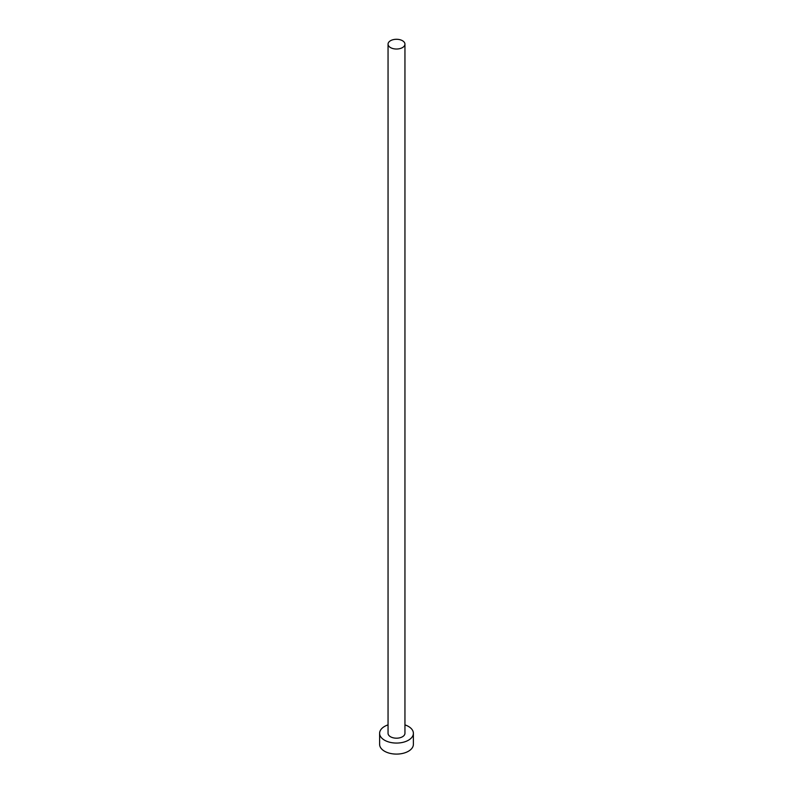 <?xml version="1.0" encoding="UTF-8"?>
<svg xmlns="http://www.w3.org/2000/svg" width="793" height="793" viewBox="0 0 793 793"><rect width="100%" height="100%" fill="white"/><g stroke="black" fill="none" stroke-linecap="round" stroke-linejoin="round"><path stroke-width="1.19" d="M390.533 47.6A8.445 4.877 0 0 0 399.731 48.651A8.445 4.877 0 0 0 404.945 44.15A8.445 4.877 0 0 0 402.467 40.711A8.445 4.877 0 0 0 393.269 39.65A8.445 4.877 0 0 0 388.055 44.15A8.445 4.877 0 0 0 390.533 47.6M388.055 44.15L388.055 733.317A8.445 4.877 0 0 0 390.533 736.766A8.445 4.877 0 0 0 399.731 737.817A8.445 4.877 0 0 0 404.945 733.317L404.945 44.15M388.055 724.881A16.881 9.744 0 0 0 379.619 733.317A16.881 9.744 0 0 0 384.565 740.206A16.881 9.744 0 0 0 402.963 742.327A16.881 9.744 0 0 0 413.381 733.317A16.881 9.744 0 0 0 408.435 726.428A16.881 9.744 0 0 0 404.945 724.881M379.619 733.317L379.619 744.349A16.881 9.744 0 0 0 384.565 751.239A16.881 9.744 0 0 0 402.963 753.35A16.881 9.744 0 0 0 413.381 744.349L413.381 733.317"/></g></svg>
